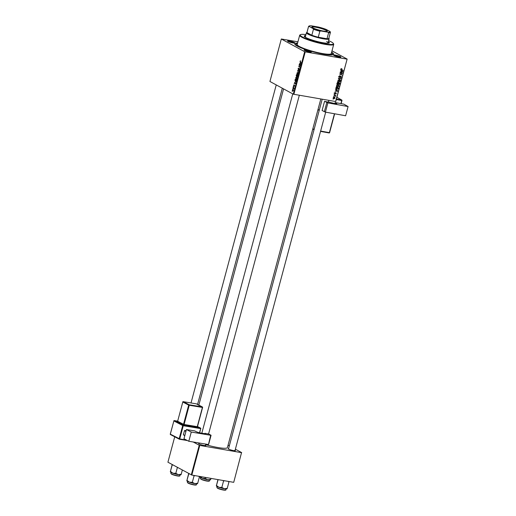 <?xml version="1.0" encoding="UTF-8"?>
<svg xmlns="http://www.w3.org/2000/svg" width="516" height="516" viewBox="0 0 516 516"><rect width="100%" height="100%" fill="white"/><g stroke="black" fill="none" stroke-linecap="round" stroke-linejoin="round"><path stroke-width="0.77" d="M304.543 50.407A3.773 0.555 -165 0 1 304.098 50.071A3.773 0.555 -165 0 1 306.614 50.117A3.773 0.555 -165 0 1 310.909 51.51A3.773 0.555 -165 0 1 311.309 52.006A3.773 0.555 -165 0 1 308.31 51.677A3.773 0.555 -165 0 1 304.543 50.407A3.354 0.497 15 0 1 307.284 50.762A3.354 0.497 15 0 1 310.451 51.852A3.354 0.497 15 0 1 310.78 52.071M288.031 41.435A3.773 0.555 -165 0 1 287.593 41.099A3.773 0.555 -165 0 1 290.102 41.145A3.773 0.555 -165 0 1 294.404 42.538A3.773 0.555 -165 0 1 294.804 43.034A3.773 0.555 -165 0 1 291.798 42.705A3.773 0.555 -165 0 1 288.031 41.435M294.268 43.099A3.354 0.497 15 0 0 293.939 42.88A3.354 0.497 15 0 0 290.779 41.79A3.354 0.497 15 0 0 288.012 41.422M334.058 55.528A3.773 0.555 -165 0 1 333.613 55.193A3.773 0.555 -165 0 1 336.129 55.244A3.773 0.555 -165 0 1 340.425 56.637A3.773 0.555 -165 0 1 340.824 57.128A3.773 0.555 -165 0 1 337.825 56.799A3.773 0.555 -165 0 1 334.058 55.528A3.354 0.497 15 0 1 336.8 55.889A3.354 0.497 15 0 1 339.967 56.973A3.354 0.497 15 0 1 340.296 57.199M235.096 450.249A3.773 0.555 -165 0 1 235.373 450.674A3.773 0.555 -165 0 1 232.374 450.345A3.773 0.555 -165 0 1 228.607 449.075A3.773 0.555 -165 0 1 228.162 448.739A3.773 0.555 -165 0 1 228.614 448.514M205.581 445.127A3.773 0.555 -165 0 1 205.858 445.553A3.773 0.555 -165 0 1 202.859 445.224A3.773 0.555 -165 0 1 199.092 443.953A3.773 0.555 -165 0 1 198.647 443.618A3.773 0.555 -165 0 1 199.099 443.392M331.62 52.206A20.137 2.967 -165 0 1 333.349 54.612A20.137 2.967 -165 0 1 317.34 52.877A20.137 2.967 -165 0 1 297.242 46.085A20.137 2.967 -165 0 1 294.881 44.305A20.137 2.967 -165 0 1 297.584 43.086M205.703 444.676A19.298 2.838 15 0 0 227.414 447.572L320.81 99.027M297.925 41.809L281.317 39.003L269.933 81.483L293.294 94.176L304.679 51.697L281.317 39.003M296.442 79.522L295.616 77.8L296.474 77.161L296.971 78.825L296.274 79.528M294.894 82.192L295.636 83.74L294.146 83.373L295.152 82.237M300.241 61.269L300.635 60.92L300.215 61.346L301.183 63.036L300.26 62.133L300.054 61.236L300.518 60.83M298.429 69.77L298.074 68.634L298.777 68.022L298.312 69.441L299.28 68.628L299.441 69.615L298.822 70.215L299.216 68.925L298.248 69.737L298.783 69.396M298.312 69.441L298.732 69.479M299.474 68.899L298.893 68.796L299.28 68.628M298.887 69.918L299.454 69.55M298.538 72.898L297.584 70.55L299.08 70.873L297.719 70.892L298.538 72.898M297.693 74.859L296.868 73.137L297.726 72.498L298.222 74.162L297.526 74.865M292.237 91.345L292.133 90.874L292.237 91.345M296.577 76.703L296.216 75.639L296.519 74.517L297.777 75.742L297.461 76.839L296.436 76.684L297.416 76.394L297.158 75.51L296.964 76.491M300.041 62.991L300.783 64.539L299.293 64.171L300.299 63.036M299.899 65.513L299.216 64.461L300.473 65.693L298.996 66.164L299.99 67.493L298.732 66.261L300.37 65.597M293.63 85.224L294.178 84.721L293.804 85.772L294.507 85.192L294.63 85.959L294.146 86.456L294.449 85.495L293.739 86.069L293.772 85.243M293.804 85.772L294.126 85.798M294.275 85.566L294.507 85.192M294.204 86.153L294.642 85.901M294.959 80.477L295.268 79.18L296.526 80.406L296.229 81.457L295.513 81.773L295.139 80.509M293.03 91.061L292.411 89.771L292.998 89.3L293.391 90.571L292.914 91.068M292.959 88.649L292.856 88.178L292.959 88.649M293.443 87.714L293.159 87.049L294.075 87.946L293.817 88.823L293.443 87.714L293.926 87.797M293.488 86.682L293.385 86.211L293.488 86.682M337.322 86.688L336.832 86.682L337.625 87.114L336.509 85.637L337.838 84.863L338.831 85.437L338.986 86.333L337.122 86.94M337.838 84.863L338.831 85.437L338.045 85.005L338.193 85.908M336.097 89.939L335.6 89.158L337.728 90.893L337.632 91.248L335.052 91.203L335.832 90.939L336.097 89.939M341.134 69.705L340.947 69.073L341.869 68.66L341.237 69.144L343.185 70.544L341.289 69.802M340.973 69.002L341.598 69.608M339.096 77.284L339.457 77.477L338.967 76.471L340.038 75.749L339.251 76.542L339.515 77.187L341.005 76.226L341.45 77.123L340.515 77.819L341.166 77.065L340.941 76.516L339.251 77.413M338.986 76.4L339.515 77.187M341.166 77.065L340.566 76.31M340.541 80.412L338.386 78.754L338.49 78.38L341.082 78.387L338.78 78.677L340.541 80.412M337.78 80.902L338.98 82.16L338.077 82.018L338.87 82.45L337.761 80.973L339.089 80.199L340.083 80.773L340.231 81.67L338.373 82.276M339.089 80.199L340.083 80.773L339.289 80.341L339.444 81.244M333.304 99.13L332.975 98.956M335.6 101.594L347.139 59.069L335.761 101.549L293.294 94.176M346.984 59.114L305.227 51.864L293.843 94.344M337.29 84.205L337.677 84.418L337.122 83.476L337.425 82.347L339.773 83.257L339.438 84.353L337.47 84.34M338.386 84.431L338.077 84.044M341.244 70.737L340.747 69.963L342.876 71.692L342.779 72.053L340.199 72.008L340.979 71.737L341.244 70.737M341.469 73.149L340.121 72.298L342.469 73.201L340.07 73.949L341.985 75.001L339.638 74.098L342.037 73.343L340.07 72.485M335.993 92.854L336.342 93.557L335.619 94.125L335.955 93.151L334.858 93.841L334.523 93.061L335.355 92.474L334.742 93.112L334.916 93.544L336.142 92.906M334.542 93.003L334.916 93.544M336.122 93.499L335.606 92.957M336.748 88.997L335.89 88.307L336.174 87.011L338.528 87.92L338.212 88.971L336.548 89.242M333.452 98.324L334.175 98.717L333.304 97.614L334.207 97.04L335.11 98.163L333.762 98.575M334.336 97.363L334.194 97.04L334.652 97.189M334.026 96.434L333.697 96.26M334.013 95.099L335.774 95.544L335.342 95.699L335.503 96.428L334.013 95.079M334.549 94.467L334.226 94.293M347.139 59.069L331.988 50.832M241.533 452.661L233.742 482.273L241.533 452.661L199.776 445.411L191.829 475.068L167.919 462.207L174.724 436.807M191.281 474.901L199.228 445.243L193.281 442.012M233.587 482.318L191.829 475.068M241.688 452.616L235.38 449.184M229.317 445.888L228.053 445.205M199.228 445.243L199.776 445.411M234.845 450.745A3.354 0.497 15 0 0 234.516 450.52M205.329 445.618A3.354 0.497 15 0 0 205 445.398M304.679 51.697L305.227 51.864M338.644 83.921L337.98 84.211M337.483 83.721L336.89 83.985M337.135 83.437L337.767 84.127L338.251 83.676L338.412 83.057L337.38 82.534M338.161 83.921L338.844 84.347L339.425 83.444L337.89 82.773M339.425 83.444L338.69 83.16L338.844 84.347M337.896 82.734L338.69 83.16M338.412 83.057L337.619 82.754L337.767 84.127M339.038 80.541L338.206 80.057M338.98 82.16L339.947 81.612L339.831 80.967L338.999 80.49L338.045 81.051M339.831 80.967L338.515 80.225M340.463 78.387L341.005 78.677M338.457 78.503L338.78 78.677M338.438 78.58L340.625 80.096M339.502 75.781L339.992 76.046M339.47 75.794L339.909 76.033M339.509 76.613L338.67 77.052M341.25 68.647L341.824 68.957M341.205 68.673L341.611 68.892M342.437 69.931L343.185 70.544M342.392 70.112L341.018 69.589M340.695 70.137L342.876 71.692M342.243 71.763L342.779 72.053M341.018 71.601L342.566 71.782L341.489 70.95L341.276 71.743M341.65 72.885L342.385 73.511M341.244 74.381L341.985 75.001M341.199 74.568L339.67 73.981M340.683 72.724L342.037 73.343M334.878 92.538L335.31 92.77M334.484 93.344L335.226 93.751M335.555 89.339L337.728 90.893M337.103 90.964L337.632 91.248M335.871 90.803L337.419 90.984L336.348 90.152L336.135 90.945M336.006 87.643L337.154 89.126L338.057 88.533L338.173 88.107L336.129 87.198M338.173 88.107L336.374 87.417L336.271 87.791M335.922 88.552L337.154 89.126M337.793 85.204L336.961 84.721M338.58 85.63L337.748 85.153L336.793 85.714L337.728 86.823L338.696 86.275L338.58 85.63L337.264 84.888M336.509 86.249L337.728 86.823M333.839 98.259L333.426 98.292M334.884 98.111L334.155 97.337L333.53 97.653L334.252 98.421L334.884 98.111M333.723 97.027L334.516 97.46L333.717 97.098M333.13 97.879L334.252 98.421M334.955 95.228L335.697 95.841M334.903 95.408L335.342 95.699M334.555 95.266L334.832 95.815M297.622 75.594L297.158 75.51M297.597 76.426L297.113 76.761M297.01 75.368L296.59 74.955L296.513 76.394L297.01 75.368L297.474 75.452M297.055 75.033L296.59 74.955M297.023 76.02L296.513 76.394M298.274 73.427L297.526 72.75L298.08 72.846L297.023 73.246L297.435 74.517L298.003 74.639M298.235 74.098L298.067 73.388M297.435 74.517L298.061 74.065M299.016 71.118L297.719 70.892M300.725 62.217L300.26 62.133M300.809 64.442L299.293 64.171M300.467 63.855L300.157 63.242L299.944 64.036L300.686 64.242L300.731 63.9M299.596 64.835L299.132 64.758M299.203 66.345L298.732 66.261M299.706 66.112L298.816 65.958M300.409 65.919L299.764 65.803M295.662 83.644L294.146 83.373M295.32 83.05L295.017 82.444L294.804 83.237L295.545 83.437L295.584 83.102M296.3 80.561L295.339 79.619L295.597 81.489L296.481 80.593M295.803 79.696L295.339 79.619M296.261 81.373L295.597 81.489M297.029 78.09L296.274 77.413L296.835 77.51M296.848 77.529L295.778 77.91L296.19 79.18L296.752 79.303M296.99 78.761L296.816 78.051M296.19 79.18L296.81 78.729M292.869 90.732L293.269 90.487L292.933 89.597L292.533 89.842L292.869 90.732L293.404 90.513M293.333 89.668L292.533 89.842M293.546 87.43L293.082 87.346M305.672 35.585A13.003 1.916 15 0 0 304.247 36.049A13.003 1.916 15 0 0 305.833 37.513A13.003 1.916 15 0 0 319.739 42.106A13.003 1.916 15 0 0 329.369 42.783A13.003 1.916 15 0 0 328.363 41.661M305.569 35.985A13.003 1.916 15 0 0 304.266 36.268M305.943 34.591A17.196 2.535 15 0 0 300.48 34.649A17.196 2.535 15 0 0 302.299 36.894A17.196 2.535 15 0 0 321.881 43.234A17.196 2.535 15 0 0 333.33 43.454A17.196 2.535 15 0 0 331.317 41.931A17.196 2.535 15 0 0 328.627 40.667M333.33 43.454L333.626 43.95A17.615 2.593 -165 0 1 333.717 44.376A17.615 2.593 -165 0 1 320.668 43.467A17.615 2.593 -165 0 1 301.834 37.236A17.615 2.593 -165 0 1 299.68 35.256A17.615 2.593 -165 0 1 299.97 34.933L300.48 34.649M299.68 35.256L297.21 44.473A17.615 2.593 15 0 0 299.364 46.453A17.615 2.593 15 0 0 318.198 52.684A17.615 2.593 15 0 0 331.246 53.593L333.717 44.376M297.468 43.512A18.879 2.78 15 0 0 295.997 44.15A18.879 2.78 15 0 0 298.306 46.272A18.879 2.78 15 0 0 318.482 52.942A18.879 2.78 15 0 0 332.459 53.922A18.879 2.78 15 0 0 331.504 52.632M305.917 37.552A11.745 1.729 -165 0 1 305.356 36.778L306.427 32.766A11.745 1.729 -165 0 1 306.62 32.553L306.975 32.353M326.609 41.538A11.745 1.729 -165 0 1 328.041 42.854A11.745 1.729 -165 0 1 327.17 43.247M329.24 42.963A13.003 1.916 15 0 0 328.253 42.06M228.104 481.363L228.936 481.989L229.04 481.525M228.936 481.989L227.227 488.368L224.312 488.717L221.828 487.433L218.958 487.31L216.52 485.543L216.346 485.885L217.945 479.603M227.046 488.71L227.227 488.368M218.107 479.628L216.346 485.885M222.964 480.473L223.538 481.054L221.828 487.433M223.538 481.054L224.615 480.757M216.352 485.949A5.534 0.813 15 0 0 216.378 486.001A5.534 0.813 15 0 0 218.958 487.31A5.534 0.813 15 0 0 224.312 488.717A5.534 0.813 -165 0 0 226.95 488.833L227.059 488.775M188.824 473.565L188.721 474.043L189.501 473.933M198.589 476.242L199.421 476.868L199.524 476.403M199.421 476.868L197.712 483.247L194.796 483.595L192.32 482.312L189.443 482.183L187.011 480.422L186.831 480.764L188.695 473.495M197.531 483.589L197.712 483.247M188.721 474.043L186.831 480.764M193.455 475.346L194.029 475.933L192.32 482.312M194.029 475.933L195.106 475.636M186.863 480.873L186.831 480.828A5.534 0.813 15 0 0 186.863 480.873A5.534 0.813 15 0 0 189.443 482.183A5.534 0.813 15 0 0 194.796 483.595A5.534 0.813 -165 0 0 197.441 483.711L197.544 483.653M199.847 476.978A5.534 0.813 15 0 0 199.866 477.029A5.534 0.813 15 0 0 200.518 477.519A5.534 0.813 15 0 0 202.446 478.338L200.015 476.571L199.834 476.919L199.911 476.468M200.034 476.494L199.834 476.919M205.323 478.461L202.446 478.338A5.534 0.813 15 0 0 207.8 479.751L205.323 478.461L205.594 477.455M210.986 478.39L210.715 479.396L207.8 479.751A5.534 0.813 15 0 0 210.444 479.861L210.547 479.803M210.534 479.738L210.715 479.396M170.332 471.856A5.534 0.813 15 0 0 170.351 471.908A5.534 0.813 15 0 0 171.002 472.392A5.534 0.813 15 0 0 172.931 473.211L170.499 471.45L170.319 471.792L172.183 464.523M172.312 464.594L170.319 471.792M172.209 465.071L172.995 464.961M175.808 473.34L172.931 473.211A5.534 0.813 15 0 0 178.284 474.623L175.808 473.34L177.407 467.361M182.335 470.037L181.2 474.275L178.284 474.623A5.534 0.813 15 0 0 180.929 474.739L181.032 474.681M181.026 474.617L181.2 474.275M315.818 26.942A8.011 1.18 -165 0 1 324.125 29.193A8.011 1.18 -165 0 1 327.209 31.218A8.011 1.18 -165 0 1 323.377 31.05A8.011 1.18 -165 0 1 311.903 27.116A8.011 1.18 -165 0 1 315.818 26.942M327.009 31.289A7.759 1.142 15 0 0 327.028 31.244A7.759 1.142 15 0 0 323.455 29.257A7.759 1.142 15 0 0 315.869 27.245A7.759 1.142 15 0 0 312.038 27.225A7.759 1.142 15 0 0 312.032 27.277M328.853 38.216L329.06 38.565A11.745 1.729 -165 0 1 329.118 38.848A11.745 1.729 -165 0 1 323.313 38.823A11.745 1.729 -165 0 1 311.838 35.778A11.745 1.729 -165 0 1 306.427 32.766M309.123 26.445L308.549 26.593A11.326 1.671 -165 0 1 308.549 26.464L306.943 32.476A11.326 1.671 15 0 0 306.936 32.605A11.326 1.671 15 0 0 311.838 35.262A11.326 1.671 15 0 0 318.256 37.229A11.326 1.671 15 0 0 323.222 38.313A11.326 1.671 15 0 0 327.009 38.752A11.326 1.671 15 0 0 328.821 38.339L330.433 32.327A11.326 1.671 -165 0 1 328.621 32.74L327.886 32.192A10.907 1.606 15 0 0 330.079 31.553L326.112 29.393A10.907 1.606 15 0 0 318.385 27.032L311.309 25.8A10.907 1.606 15 0 0 309.245 25.974A10.907 1.606 15 0 0 309.123 26.445L313.083 28.599A10.907 1.606 15 0 0 320.81 30.96L327.886 32.192M320.81 30.96L319.862 31.218L318.256 37.229L327.009 38.752L328.621 32.74M308.549 26.593L306.936 32.605L311.838 35.262L313.444 29.251L313.083 28.599M330.079 31.56L330.433 32.205A11.326 1.671 -165 0 1 330.433 32.327M319.862 31.218A11.326 1.671 -165 0 1 313.444 29.251M308.549 26.464A11.326 1.671 -165 0 1 308.736 26.258L309.245 25.974M183.967 438.748L186.437 429.525L191.275 432.053L188.804 441.27L183.967 438.748M208.49 444.386L210.689 435.278L211.076 435.272L208.438 433.853A3.354 0.497 -165 0 1 204.968 433.279L205.471 433.646L204.497 433.646L200.685 433.014A3.354 0.497 -165 0 1 196.228 431.679L194.758 430.912L186.437 429.525M210.689 435.278L191.275 432.053M208.219 444.495L188.804 441.27M204.968 433.279L204.858 433.698M184.76 435.788L183.38 434.73L184.457 430.725L186.153 430.589M183.38 434.73L184.838 435.491M185.915 431.486L184.457 430.725M184.909 430.383L186.05 430.976M336.335 103.774L336.458 103.303L335.161 102.568L334.884 103.593M335.161 102.568L343.817 104.129L348.081 106.554L327.886 102.903L325.415 112.12L345.61 115.771L348.081 106.554M325.415 112.12L322.1 110.514L324.57 101.297L327.886 102.903M336.458 103.303A3.354 0.497 -165 0 1 336.819 103.651A3.354 0.497 -165 0 1 335.058 103.626L328.176 101.949A3.354 0.497 -165 0 1 324.57 101.297M338.883 78.38L339.457 78.69M338.438 78.574L339.218 79M340.966 73.524L341.353 73.73M340.225 73.685L340.592 73.885M299.009 71.144L298.106 70.989M217.436 487.988A4.612 0.677 15 0 0 222.37 489.62A4.612 0.677 15 0 0 225.789 489.858C226.589 490.129 224.176 490.948 217.533 488.246L216.875 487.465A4.612 0.677 15 0 0 217.436 487.988M225.486 490.007A4.36 0.645 -165 0 1 222.332 489.826A4.36 0.645 -165 0 1 217.584 488.265M187.927 482.86A4.612 0.677 15 0 0 192.855 484.492A4.612 0.677 15 0 0 196.274 484.73C197.073 485.008 194.661 485.82 188.018 483.118L187.36 482.344A4.612 0.677 15 0 0 187.927 482.86M195.97 484.885A4.36 0.645 -165 0 1 192.816 484.698A4.36 0.645 -165 0 1 188.076 483.137M209.277 480.886C210.077 481.157 207.664 481.976 201.021 479.274L200.363 478.5A4.612 0.677 15 0 0 200.93 479.016A4.612 0.677 15 0 0 205.858 480.648A4.612 0.677 15 0 0 209.277 480.886L209.528 479.957M208.974 481.035A4.36 0.645 -165 0 1 205.826 480.854A4.36 0.645 -165 0 1 201.079 479.293M179.761 475.765C180.568 476.036 178.155 476.849 171.505 474.152L170.848 473.372A4.612 0.677 15 0 0 171.415 473.894A4.612 0.677 15 0 0 176.349 475.526A4.612 0.677 15 0 0 179.761 475.765L180.013 474.836M179.458 475.913A4.36 0.645 -165 0 1 176.311 475.733A4.36 0.645 -165 0 1 171.564 474.172M177.594 421.14L174.324 420.598L183.161 425.203L200.492 428.08L197.493 426.519L200.582 428.112A0.419 0.348 117.5 0 0 200.492 428.08L200.595 428.59L183.264 425.713L179.716 438.935L186.495 440.064M197.364 427.19L197.634 427.08A0.419 0.348 -62.5 0 1 197.544 427.055L197.26 426.674L202.414 407.44L189.237 405.253L184.083 424.487L197.26 426.674L197.364 427.19L184.186 424.997L183.528 424.32L188.682 405.086L182.793 402.016L177.639 421.25L183.528 424.32A0.419 0.348 117.5 0 1 183.077 424.662L184.186 424.997M183.077 424.662L177.323 421.469M205.091 433.717L205.181 433.388M170.345 434.098L170.325 434.162A0.419 0.348 117.5 0 0 170.48 434.595L179.316 439.2A0.419 0.348 117.5 0 1 179.162 438.768L182.703 425.545L173.873 420.94L170.325 434.162L179.716 438.935L179.439 439.239L187.482 440.574L179.478 439.239M179.239 439.142L170.564 434.62A0.419 0.348 117.5 0 1 170.48 434.595A0.419 0.419 0 0 1 170.267 434.111L173.892 420.875M200.718 428.603L199.589 432.795M199.479 432.769L200.788 428.59A0.419 0.419 0 0 0 200.582 428.112A0.419 0.348 117.5 0 1 200.73 428.538L199.66 432.808M202.53 407.453L197.454 426.674L202.607 407.44L196.422 403.86L183.245 401.667L189.133 404.744L202.311 406.93A0.419 0.348 117.5 0 1 202.549 407.388L202.607 407.44A0.419 0.419 0 0 0 202.395 406.956L196.506 403.886A0.419 0.348 -62.5 0 1 196.577 403.944M183.109 401.68L183.206 401.654A0.419 0.419 0 0 0 182.735 401.964L182.793 402.016A0.419 0.348 -62.5 0 1 183.245 401.667L196.422 403.86A0.419 0.348 -62.5 0 1 196.506 403.886A0.419 0.419 0 0 0 196.383 403.847L196.338 403.847M189.133 404.744A0.419 0.348 117.5 0 0 188.682 405.086L189.237 405.253L189.133 404.744M177.181 421.591A0.419 0.348 -62.5 0 0 177.639 421.25L182.812 401.945M177.594 421.133L174.285 420.585A0.419 0.419 0 0 0 173.815 420.888L173.873 420.94A0.419 0.348 117.5 0 1 174.324 420.598L174.189 420.605M183.161 425.203A0.419 0.348 117.5 0 0 182.703 425.545L183.264 425.713L183.161 425.203M324.325 111.779L326.789 102.561M336.426 99.053L341.669 100.001L336.903 97.292M341.908 100.53L341.076 103.639M318.03 109.398L319.288 110.108M340.921 103.606L341.753 100.51L336.303 99.524M334.594 113.778L329.595 132.644L334.645 113.791M320.623 131.058L329.376 132.644L334.439 113.752M312.857 128.703L314.115 129.419M329.085 132.941L320.533 131.393L329.085 132.941M329.182 132.941A0.419 0.361 119.6 0 0 329.531 132.664M329.376 132.644L329.118 132.947A0.419 0.419 0 0 0 329.595 132.644L329.376 132.644M341.927 100.465A0.419 0.361 119.6 0 0 341.669 100.001L341.927 100.465M283.574 88.894L198.841 405.105M338.702 84.301L337.909 83.869M337.632 84.076L336.838 83.65M339.476 80.644L338.683 80.212M338.554 82.018L337.761 81.586M339.405 77.148L338.612 76.716M341.044 76.549L340.25 76.123M341.405 69.518L340.612 69.092M334.845 93.519L334.052 93.086M336.019 93.17L335.226 92.745M338.225 85.308L337.432 84.882M295.733 81.541L296.145 81.612M292.972 90.764L293.294 90.822M292.836 89.565L293.327 89.649M332.459 53.922L332.194 54.915M295.997 44.15L295.726 45.144M225.789 489.858L226.034 488.929M216.875 487.465L217.12 486.543M328.834 100.42L328.389 102.071M325.686 112.172L234.967 450.745M322.197 99.266L228.485 449.004M205.452 445.618L205.858 444.102M208.587 433.93L299.319 95.292M198.97 443.883L199.208 442.992M201.827 433.208L292.753 93.88M196.274 484.73L196.525 483.808M187.36 482.344L187.611 481.415M200.363 478.5L200.614 477.571M276.241 84.908L191.023 402.957M282.304 88.204L197.57 404.441M170.848 473.372L171.099 472.443M329.118 38.848L328.041 42.854M211.076 435.272L208.606 444.489M312.78 129L314.038 129.716M317.953 109.695L319.21 110.411M336.903 97.272L341.773 100.04A0.419 0.419 0 0 1 341.973 100.51L341.128 103.645"/></g></svg>
